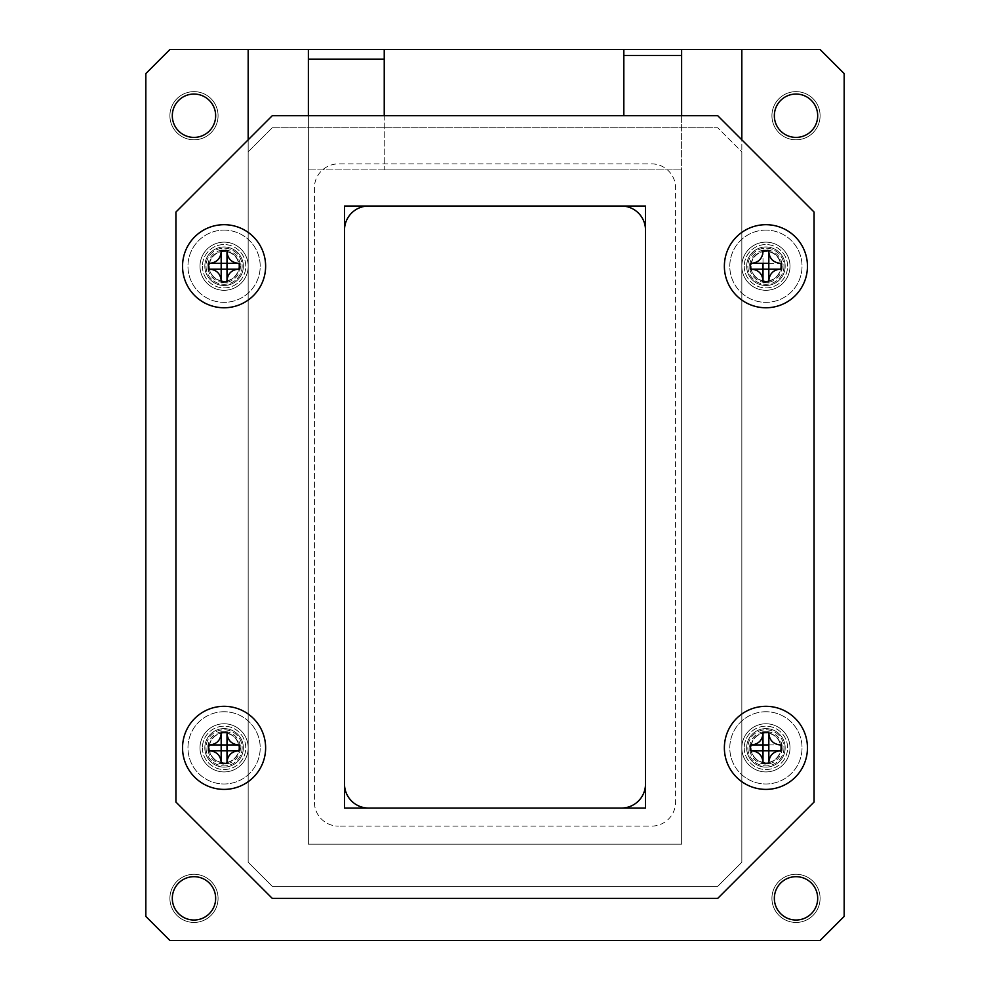 <?xml version="1.0" encoding="UTF-8"?>
<svg xmlns="http://www.w3.org/2000/svg" width="990" height="990" viewBox="0 0 990 990"><rect width="100%" height="100%" fill="white"/><g stroke="black" fill="none" stroke-linecap="round" stroke-linejoin="round"><path stroke-width="0.74" stroke-dasharray="4.95 3.71" d="M741.832 266.236A24.082 24.082 0 0 0 777.954 287.088A24.082 24.082 0 0 0 777.954 245.371A24.082 24.082 0 0 0 741.832 266.236A24.082 24.082 0 0 1 765.913 242.154A24.082 24.082 0 0 1 789.995 266.236A24.082 24.082 0 0 1 765.913 290.305A24.082 24.082 0 0 1 741.832 266.236M200.005 266.236A24.082 24.082 0 0 0 236.127 287.088A24.082 24.082 0 0 0 236.127 245.371A24.082 24.082 0 0 0 200.005 266.236A24.082 24.082 0 0 1 224.087 242.154A24.082 24.082 0 0 1 248.168 266.236A24.082 24.082 0 0 1 224.087 290.305A24.082 24.082 0 0 1 200.005 266.236M200.005 747.846A24.082 24.082 0 0 0 236.127 768.71A24.082 24.082 0 0 0 236.127 726.994A24.082 24.082 0 0 0 200.005 747.846A24.082 24.082 0 0 1 224.087 723.764A24.082 24.082 0 0 1 248.168 747.846A24.082 24.082 0 0 1 224.087 771.928A24.082 24.082 0 0 1 200.005 747.846M741.832 747.846A24.082 24.082 0 0 0 777.954 768.71A24.082 24.082 0 0 0 777.954 726.994A24.082 24.082 0 0 0 741.832 747.846A24.082 24.082 0 0 1 765.913 723.764A24.082 24.082 0 0 1 789.995 747.846A24.082 24.082 0 0 1 765.913 771.928A24.082 24.082 0 0 1 741.832 747.846M771.928 115.719A24.082 24.082 0 0 0 808.05 136.583A24.082 24.082 0 0 0 808.05 94.867A24.082 24.082 0 0 0 771.928 115.719A24.082 24.082 0 0 1 796.01 91.637A24.082 24.082 0 0 1 820.091 115.719A24.082 24.082 0 0 1 796.01 139.8A24.082 24.082 0 0 1 771.928 115.719M169.909 115.719A24.082 24.082 0 0 0 206.031 136.583A24.082 24.082 0 0 0 206.031 94.867A24.082 24.082 0 0 0 169.909 115.719A24.082 24.082 0 0 1 193.99 91.637A24.082 24.082 0 0 1 218.072 115.719A24.082 24.082 0 0 1 193.99 139.8A24.082 24.082 0 0 1 169.909 115.719M169.909 898.363A24.082 24.082 0 0 0 206.031 919.215A24.082 24.082 0 0 0 206.031 877.499A24.082 24.082 0 0 0 169.909 898.363A24.082 24.082 0 0 1 193.99 874.281A24.082 24.082 0 0 1 218.072 898.363A24.082 24.082 0 0 1 193.99 922.445A24.082 24.082 0 0 1 169.909 898.363M771.928 898.363A24.082 24.082 0 0 0 808.05 919.215A24.082 24.082 0 0 0 808.05 877.499A24.082 24.082 0 0 0 771.928 898.363A24.082 24.082 0 0 1 796.01 874.281A24.082 24.082 0 0 1 820.091 898.363A24.082 24.082 0 0 1 796.01 922.445A24.082 24.082 0 0 1 771.928 898.363M844.173 916.418L820.091 940.5L844.173 916.418L844.173 73.582L820.091 49.5L844.173 73.582L844.173 916.418L844.173 73.582L820.091 49.5L169.909 49.5L145.827 73.582L169.909 49.5L820.091 49.5L169.909 49.5L145.827 73.582L145.827 916.418L169.909 940.5L820.091 940.5L169.909 940.5L145.827 916.418L145.827 73.582L145.827 916.418L169.909 940.5L820.091 940.5L844.173 916.418M314.387 187.964L314.387 802.036A24.082 24.082 0 0 0 338.469 826.118A24.082 24.082 0 0 1 314.387 802.036L314.387 187.964A24.082 24.082 0 0 1 338.469 163.882L651.531 163.882A24.082 24.082 0 0 1 675.613 187.964L675.613 802.036A24.082 24.082 0 0 1 651.531 826.118L338.469 826.118L651.531 826.118A24.082 24.082 0 0 0 675.613 802.036L675.613 187.964A24.082 24.082 0 0 0 651.531 163.882L338.469 163.882A24.082 24.082 0 0 0 314.387 187.964M751.113 266.236A14.801 14.801 0 0 0 773.314 279.056A14.801 14.801 0 0 0 773.314 253.415A14.801 14.801 0 0 0 751.113 266.236A14.801 14.801 0 0 1 765.913 251.423A14.801 14.801 0 0 1 780.714 266.236A14.801 14.801 0 0 1 765.913 281.036A14.801 14.801 0 0 1 751.113 266.236M209.286 266.236A14.801 14.801 0 0 0 231.487 279.056A14.801 14.801 0 0 0 231.487 253.415A14.801 14.801 0 0 0 209.286 266.236A14.801 14.801 0 0 1 224.087 251.423A14.801 14.801 0 0 1 238.887 266.236A14.801 14.801 0 0 1 224.087 281.036A14.801 14.801 0 0 1 209.286 266.236M209.286 747.846A14.801 14.801 0 0 0 231.487 760.666A14.801 14.801 0 0 0 231.487 735.026A14.801 14.801 0 0 0 209.286 747.846A14.801 14.801 0 0 1 224.087 733.046A14.801 14.801 0 0 1 238.887 747.846A14.801 14.801 0 0 1 224.087 762.659A14.801 14.801 0 0 1 209.286 747.846M751.113 747.846A14.801 14.801 0 0 0 773.314 760.666A14.801 14.801 0 0 0 773.314 735.026A14.801 14.801 0 0 0 751.113 747.846A14.801 14.801 0 0 1 765.913 733.046A14.801 14.801 0 0 1 780.714 747.846A14.801 14.801 0 0 1 765.913 762.659A14.801 14.801 0 0 1 751.113 747.846M774.341 898.363A21.669 21.669 0 0 0 806.85 917.124A21.669 21.669 0 0 0 806.85 879.59A21.669 21.669 0 0 0 774.341 898.363M172.31 115.719A21.669 21.669 0 0 0 204.819 134.492A21.669 21.669 0 0 0 204.819 96.958A21.669 21.669 0 0 0 172.31 115.719M172.31 898.363A21.669 21.669 0 0 0 204.819 917.124A21.669 21.669 0 0 0 204.819 879.59A21.669 21.669 0 0 0 172.31 898.363M774.341 115.719A21.669 21.669 0 0 0 806.85 134.492A21.669 21.669 0 0 0 806.85 96.958A21.669 21.669 0 0 0 774.341 115.719M344.495 206.031L344.495 808.05L645.505 808.05L645.505 206.031L344.495 206.031L645.505 206.031L645.505 808.05L344.495 808.05L344.495 206.031L344.495 808.05L645.505 808.05L645.505 206.031L344.495 206.031L344.495 808.05L645.505 808.05L645.505 206.031L344.495 206.031L645.505 206.031L645.505 808.05L344.495 808.05L344.495 206.031L344.495 808.05L645.505 808.05L645.505 206.031L344.495 206.031M741.832 49.5L248.168 49.5L741.832 49.5L741.832 862.24L717.75 886.322L741.832 862.24L741.832 139.8M308.373 115.719L308.373 844.173L308.373 169.909L623.836 169.909L308.373 169.909L308.373 844.173L681.627 844.173L681.627 49.5L623.836 49.5L681.627 49.5M623.836 115.719L623.836 49.5M623.836 55.514L681.627 55.514M681.627 115.719L681.627 844.173L681.627 169.909L384.231 169.909L384.231 115.719M621.423 808.05L368.577 808.05A24.082 24.082 0 0 1 344.495 783.969L344.495 230.113A24.082 24.082 0 0 1 368.577 206.031L621.423 206.031A24.082 24.082 0 0 1 645.505 230.113L645.505 783.969A24.082 24.082 0 0 1 621.423 808.05L368.577 808.05L621.423 808.05A24.082 24.082 0 0 0 645.505 783.969L645.505 230.113L645.505 783.969A24.082 24.082 0 0 1 621.423 808.05L368.577 808.05A24.082 24.082 0 0 1 344.495 783.969A24.082 24.082 0 0 0 368.577 808.05L621.423 808.05M308.373 844.173L681.627 844.173L681.627 169.909L681.627 844.173L308.373 844.173L681.627 844.173L308.373 844.173L308.373 49.5L384.231 49.5L384.231 169.909L681.627 169.909L308.373 169.909L681.627 169.909L681.627 844.173L308.373 844.173L308.373 169.909L308.373 844.173M308.373 59.128L384.231 59.128M645.505 230.113A24.082 24.082 0 0 0 621.423 206.031L368.577 206.031L621.423 206.031A24.082 24.082 0 0 1 645.505 230.113L645.505 783.969L645.505 230.113M368.577 206.031A24.082 24.082 0 0 0 344.495 230.113L344.495 783.969L344.495 230.113A24.082 24.082 0 0 1 368.577 206.031L621.423 206.031L368.577 206.031M248.168 139.8L248.168 862.24L272.25 886.322L717.75 886.322L272.25 886.322L248.168 862.24L272.25 886.322L717.75 886.322L741.832 862.24L741.832 151.841L717.75 127.76L741.832 151.841L741.832 862.24L717.75 886.322L272.25 886.322L248.168 862.24L248.168 49.5M384.231 49.5L308.373 49.5M202.418 747.846A21.669 21.669 0 0 0 234.927 766.619A21.669 21.669 0 0 0 234.927 729.086A21.669 21.669 0 0 0 202.418 747.846A21.669 21.669 0 0 1 224.087 726.177A21.669 21.669 0 0 1 245.755 747.846A21.669 21.669 0 0 1 224.087 769.527A21.669 21.669 0 0 1 202.418 747.846M202.418 266.236A21.669 21.669 0 0 0 234.927 284.996A21.669 21.669 0 0 0 234.927 247.463A21.669 21.669 0 0 0 202.418 266.236A21.669 21.669 0 0 1 224.087 244.555A21.669 21.669 0 0 1 245.755 266.236A21.669 21.669 0 0 1 224.087 287.904A21.669 21.669 0 0 1 202.418 266.236M744.245 266.236A21.669 21.669 0 0 0 776.754 284.996A21.669 21.669 0 0 0 776.754 247.463A21.669 21.669 0 0 0 744.245 266.236A21.669 21.669 0 0 1 765.913 244.555A21.669 21.669 0 0 1 787.582 266.236A21.669 21.669 0 0 1 765.913 287.904A21.669 21.669 0 0 1 744.245 266.236M744.245 747.846A21.669 21.669 0 0 0 776.754 766.619A21.669 21.669 0 0 0 776.754 729.086A21.669 21.669 0 0 0 744.245 747.846A21.669 21.669 0 0 1 765.913 726.177A21.669 21.669 0 0 1 787.582 747.846A21.669 21.669 0 0 1 765.913 769.527A21.669 21.669 0 0 1 744.245 747.846M175.923 802.036L272.25 898.363L717.75 898.363L814.077 802.036L814.077 212.046L717.75 115.719L272.25 115.719L175.923 212.046L175.923 802.036M248.168 151.841L272.25 127.76L248.168 151.841L248.168 862.24L248.168 151.841M272.25 127.76L717.75 127.76L272.25 127.76M765.913 728.591A19.268 19.268 0 0 0 749.232 757.486A19.268 19.268 0 0 0 782.595 757.486A19.268 19.268 0 0 0 765.913 728.591A19.268 19.268 0 0 1 782.595 757.486A19.268 19.268 0 0 1 749.232 757.486A19.268 19.268 0 0 1 765.913 728.591M765.913 711.736A36.123 36.123 0 0 0 734.63 765.913A36.123 36.123 0 0 0 797.198 765.913A36.123 36.123 0 0 0 765.913 711.736A36.123 36.123 0 0 0 734.63 765.913A36.123 36.123 0 0 0 797.198 765.913A36.123 36.123 0 0 0 765.913 711.736M765.913 246.968A19.268 19.268 0 0 0 749.232 275.863A19.268 19.268 0 0 0 782.595 275.863A19.268 19.268 0 0 0 765.913 246.968A19.268 19.268 0 0 1 782.595 275.863A19.268 19.268 0 0 1 749.232 275.863A19.268 19.268 0 0 1 765.913 246.968M765.913 230.113A36.123 36.123 0 0 0 734.63 284.291A36.123 36.123 0 0 0 797.198 284.291A36.123 36.123 0 0 0 765.913 230.113A36.123 36.123 0 0 0 734.63 284.291A36.123 36.123 0 0 0 797.198 284.291A36.123 36.123 0 0 0 765.913 230.113M224.087 728.591A19.268 19.268 0 0 0 207.405 757.486A19.268 19.268 0 0 0 240.768 757.486A19.268 19.268 0 0 0 224.087 728.591A19.268 19.268 0 0 1 240.768 757.486A19.268 19.268 0 0 1 207.405 757.486A19.268 19.268 0 0 1 224.087 728.591M224.087 711.736A36.123 36.123 0 0 0 192.803 765.913A36.123 36.123 0 0 0 255.371 765.913A36.123 36.123 0 0 0 224.087 711.736A36.123 36.123 0 0 0 192.803 765.913A36.123 36.123 0 0 0 255.371 765.913A36.123 36.123 0 0 0 224.087 711.736M224.087 246.968A19.268 19.268 0 0 1 240.768 275.863A19.268 19.268 0 0 1 207.405 275.863A19.268 19.268 0 0 1 224.087 246.968A19.268 19.268 0 0 0 207.405 275.863A19.268 19.268 0 0 0 240.768 275.863A19.268 19.268 0 0 0 224.087 246.968M224.087 230.113A36.123 36.123 0 0 1 255.371 284.291A36.123 36.123 0 0 1 192.803 284.291A36.123 36.123 0 0 1 224.087 230.113A36.123 36.123 0 0 1 255.371 284.291A36.123 36.123 0 0 1 192.803 284.291A36.123 36.123 0 0 1 224.087 230.113M781.58 750.766L768.834 750.766M768.822 732.179L768.822 744.926M751.658 744.938L762.993 744.938L763.005 733.59M763.005 763.525L763.005 750.779L751.658 750.766M768.822 750.779L768.822 763.525M768.834 744.938L780.17 744.938M750.865 747.846A15.048 15.048 0 0 0 765.913 762.906A15.048 15.048 0 0 0 780.962 747.846A15.048 15.048 0 0 0 765.913 732.798A15.048 15.048 0 0 0 750.865 747.846A15.048 15.048 0 0 1 765.913 732.798A15.048 15.048 0 0 1 780.962 747.846A15.048 15.048 0 0 1 765.913 762.906A15.048 15.048 0 0 1 750.865 747.846M807.456 747.846A41.543 41.543 0 0 1 765.913 789.389A41.543 41.543 0 0 1 724.371 747.846A41.543 41.543 0 0 1 765.913 706.316A41.543 41.543 0 0 1 807.456 747.846M783.969 747.846A18.055 18.055 0 0 1 765.913 765.913A18.055 18.055 0 0 1 747.846 747.846A18.055 18.055 0 0 1 765.913 729.791A18.055 18.055 0 0 1 783.969 747.846A18.055 18.055 0 0 1 765.913 765.913A18.055 18.055 0 0 1 747.846 747.846A18.055 18.055 0 0 1 765.913 729.791A18.055 18.055 0 0 1 783.969 747.846M239.753 750.766L227.007 750.766L226.995 763.525M226.995 732.179L226.995 744.926L238.343 744.938M209.831 744.938L221.166 744.938M221.166 750.766L209.831 750.766M221.178 763.525L221.178 750.779M221.178 744.926L221.178 733.59M209.038 747.846A15.048 15.048 0 0 0 224.087 762.906A15.048 15.048 0 0 0 239.135 747.846A15.048 15.048 0 0 0 224.087 732.798A15.048 15.048 0 0 0 209.038 747.846A15.048 15.048 0 0 1 224.087 732.798A15.048 15.048 0 0 1 239.135 747.846A15.048 15.048 0 0 1 224.087 762.906A15.048 15.048 0 0 1 209.038 747.846M265.629 747.846A41.543 41.543 0 0 1 224.087 789.389A41.543 41.543 0 0 1 182.544 747.846A41.543 41.543 0 0 1 224.087 706.316A41.543 41.543 0 0 1 265.629 747.846M242.154 747.846A18.055 18.055 0 0 1 224.087 765.913A18.055 18.055 0 0 1 206.031 747.846A18.055 18.055 0 0 1 224.087 729.791A18.055 18.055 0 0 1 242.154 747.846A18.055 18.055 0 0 1 224.087 765.913A18.055 18.055 0 0 1 206.031 747.846A18.055 18.055 0 0 1 224.087 729.791A18.055 18.055 0 0 1 242.154 747.846M239.753 269.144L227.007 269.144L226.995 281.903M226.995 250.557L226.995 263.303M209.831 263.315L221.166 263.315M221.166 269.144L209.831 269.144M221.178 281.903L221.178 269.156M221.178 263.303L221.178 251.98M227.007 263.315L238.343 263.315M209.038 266.236A15.048 15.048 0 0 0 224.087 281.284A15.048 15.048 0 0 0 239.135 266.236A15.048 15.048 0 0 0 224.087 251.175A15.048 15.048 0 0 0 209.038 266.236A15.048 15.048 0 0 1 224.087 251.175A15.048 15.048 0 0 1 239.135 266.236A15.048 15.048 0 0 1 224.087 281.284A15.048 15.048 0 0 1 209.038 266.236M265.629 266.236A41.543 41.543 0 0 1 224.087 307.766A41.543 41.543 0 0 1 182.544 266.236A41.543 41.543 0 0 1 224.087 224.693A41.543 41.543 0 0 1 265.629 266.236M242.154 266.236A18.055 18.055 0 0 1 224.087 284.291A18.055 18.055 0 0 1 206.031 266.236A18.055 18.055 0 0 1 224.087 248.168A18.055 18.055 0 0 1 242.154 266.236A18.055 18.055 0 0 1 224.087 284.291A18.055 18.055 0 0 1 206.031 266.236A18.055 18.055 0 0 1 224.087 248.168A18.055 18.055 0 0 1 242.154 266.236M781.58 269.144L768.834 269.144M768.822 250.557L768.822 263.303M751.658 263.315L762.993 263.315M763.005 281.903L763.005 269.156L751.658 269.144M768.822 269.156L768.822 281.903M763.005 263.303L763.005 251.98M768.834 263.315L780.17 263.315M750.865 266.236A15.048 15.048 0 0 0 765.913 281.284A15.048 15.048 0 0 0 780.962 266.236A15.048 15.048 0 0 0 765.913 251.175A15.048 15.048 0 0 0 750.865 266.236A15.048 15.048 0 0 1 765.913 251.175A15.048 15.048 0 0 1 780.962 266.236A15.048 15.048 0 0 1 765.913 281.284A15.048 15.048 0 0 1 750.865 266.236M807.456 266.236A41.543 41.543 0 0 1 765.913 307.766A41.543 41.543 0 0 1 724.371 266.236A41.543 41.543 0 0 1 765.913 224.693A41.543 41.543 0 0 1 807.456 266.236M783.969 266.236A18.055 18.055 0 0 1 765.913 284.291A18.055 18.055 0 0 1 747.846 266.236A18.055 18.055 0 0 1 765.913 248.168A18.055 18.055 0 0 1 783.969 266.236A18.055 18.055 0 0 1 765.913 284.291A18.055 18.055 0 0 1 747.846 266.236A18.055 18.055 0 0 1 765.913 248.168A18.055 18.055 0 0 1 783.969 266.236M782.162 747.846A16.261 16.261 0 0 1 757.783 761.929A16.261 16.261 0 0 1 757.783 733.776A16.261 16.261 0 0 1 782.162 747.846M240.347 747.846A16.261 16.261 0 0 1 215.956 761.929A16.261 16.261 0 0 1 215.956 733.776A16.261 16.261 0 0 1 240.347 747.846M240.347 266.236A16.261 16.261 0 0 1 215.956 280.306A16.261 16.261 0 0 1 215.956 252.153A16.261 16.261 0 0 1 240.347 266.236M782.162 266.236A16.261 16.261 0 0 1 757.783 280.306A16.261 16.261 0 0 1 757.783 252.153A16.261 16.261 0 0 1 782.162 266.236"/><path stroke-width="1.49" d="M774.341 898.363A21.669 21.669 0 0 1 796.01 876.682A21.669 21.669 0 0 1 817.691 898.363A21.669 21.669 0 0 1 796.01 920.032A21.669 21.669 0 0 1 774.341 898.363M172.31 115.719A21.669 21.669 0 0 1 193.99 94.05A21.669 21.669 0 0 1 215.659 115.719A21.669 21.669 0 0 1 193.99 137.4A21.669 21.669 0 0 1 172.31 115.719M172.31 898.363A21.669 21.669 0 0 1 193.99 876.682A21.669 21.669 0 0 1 215.659 898.363A21.669 21.669 0 0 1 193.99 920.032A21.669 21.669 0 0 1 172.31 898.363M774.341 115.719A21.669 21.669 0 0 1 796.01 94.05A21.669 21.669 0 0 1 817.691 115.719A21.669 21.669 0 0 1 796.01 137.4A21.669 21.669 0 0 1 774.341 115.719M741.832 139.8L741.832 49.5L820.091 49.5L844.173 73.582L844.173 916.418L820.091 940.5L169.909 940.5L145.827 916.418L145.827 73.582L169.909 49.5L248.168 49.5L248.168 139.8M741.832 49.5L623.836 49.5L623.836 115.719M623.836 55.514L681.627 55.514L681.627 115.719M681.627 49.5L681.627 55.514M645.505 808.05L621.423 808.05A24.082 24.082 0 0 0 645.505 783.969L645.505 808.05L344.495 808.05L344.495 783.969A24.082 24.082 0 0 0 368.577 808.05L344.495 808.05L344.495 206.031L368.577 206.031A24.082 24.082 0 0 0 344.495 230.113L344.495 206.031L645.505 206.031L645.505 230.113A24.082 24.082 0 0 0 621.423 206.031L645.505 206.031L645.505 808.05M384.231 115.719L384.231 49.5L308.373 49.5L308.373 115.719M308.373 59.128L384.231 59.128M623.836 49.5L384.231 49.5M308.373 49.5L248.168 49.5M272.25 898.363L175.923 802.036L175.923 212.046L272.25 115.719L717.75 115.719L814.077 212.046L814.077 802.036L717.75 898.363L272.25 898.363M768.822 762.102C769.589 755.321 773.376 751.534 780.17 750.766L768.822 750.766L768.822 763.525A51.752 31.395 180 0 1 763.005 763.525L763.005 750.779L751.658 750.766C758.439 751.534 762.226 755.321 763.005 762.102M750.247 750.766L751.658 750.766L750.247 750.766A51.752 31.395 -90 0 1 750.197 747.846A51.752 31.395 -90 0 1 750.247 744.938L763.005 744.926L763.005 732.179A51.752 31.395 -0 0 1 768.822 732.179L768.822 733.59C769.601 740.384 773.388 744.171 780.17 744.938L781.58 744.938A51.752 31.395 90 0 1 781.58 750.766L780.17 750.766M807.456 747.846A41.543 41.543 0 0 1 765.913 789.389A41.543 41.543 0 0 1 724.371 747.846A41.543 41.543 0 0 1 765.913 706.316A41.543 41.543 0 0 1 807.456 747.846M763.005 732.179L763.005 733.59C762.226 740.384 758.451 744.158 751.658 744.938L750.247 744.938M768.834 744.938L768.822 750.766L762.993 750.766L762.993 744.938L768.822 744.938L768.822 733.59M780.17 744.938L781.58 744.938M226.995 762.102C227.774 755.321 231.549 751.534 238.343 750.766L227.007 750.766L226.995 763.525A51.752 31.395 180 0 1 221.178 763.525L221.178 733.59C220.411 740.384 216.624 744.158 209.831 744.938L238.343 744.938C231.561 744.171 227.774 740.384 226.995 733.59L226.995 750.766L209.831 750.766C216.612 751.534 220.399 755.321 221.178 762.102M239.753 744.938L238.343 744.938L239.753 744.938A51.752 31.395 90 0 1 239.753 750.766L238.343 750.766M208.42 750.766L209.831 750.766L208.42 750.766A51.752 31.395 -90 0 1 208.37 747.846A51.752 31.395 -90 0 1 208.42 744.938L209.831 744.938L208.42 744.938M265.629 747.846A41.543 41.543 0 0 1 224.087 789.389A41.543 41.543 0 0 1 182.544 747.846A41.543 41.543 0 0 1 224.087 706.316A41.543 41.543 0 0 1 265.629 747.846M221.178 732.179L221.178 733.59L221.178 732.179A51.752 31.395 -0 0 1 226.995 732.179L226.995 733.59M226.995 744.938L238.343 744.938M226.995 280.479C227.774 273.698 231.549 269.923 238.343 269.144L227.007 269.144L226.995 281.903A51.752 31.395 180 0 1 221.178 281.903L221.178 263.315L209.831 263.315C216.624 262.548 220.411 258.761 221.178 251.98L221.178 250.557A51.752 31.395 -0 0 1 226.995 250.557L226.995 263.303L238.343 263.315C231.561 262.548 227.774 258.761 226.995 251.98M239.753 263.315L238.343 263.315L239.753 263.315A51.752 31.395 90 0 1 239.753 269.144L238.343 269.144M209.831 269.144L221.166 269.144L209.831 269.144C216.612 269.911 220.399 273.698 221.178 280.479M208.42 269.144A51.752 31.395 -90 0 1 208.37 266.236A51.752 31.395 -90 0 1 208.42 263.315M265.629 266.236A41.543 41.543 0 0 1 224.087 307.766A41.543 41.543 0 0 1 182.544 266.236A41.543 41.543 0 0 1 224.087 224.693A41.543 41.543 0 0 1 265.629 266.236M221.178 263.303L221.178 251.98L221.178 263.315L226.995 263.315L226.995 269.144L221.166 269.144M221.178 251.98L221.178 250.557M226.995 263.315L238.343 263.315M768.822 280.479C769.589 273.698 773.376 269.923 780.17 269.144L768.822 269.144L768.822 281.903A51.752 31.395 180 0 1 763.005 281.903L763.005 269.156L751.658 269.144C758.439 269.911 762.226 273.698 763.005 280.479M750.247 269.144L751.658 269.144L750.247 269.144A51.752 31.395 -90 0 1 750.197 266.236A51.752 31.395 -90 0 1 750.247 263.315L751.658 263.315C758.451 262.548 762.226 258.761 763.005 251.98L763.005 250.557A51.752 31.395 0 0 1 768.822 250.557L768.822 251.98C769.601 258.761 773.388 262.548 780.17 263.315L781.58 263.315A51.752 31.395 90 0 1 781.58 269.144L780.17 269.144M807.456 266.236A41.543 41.543 0 0 1 765.913 307.766A41.543 41.543 0 0 1 724.371 266.236A41.543 41.543 0 0 1 765.913 224.693A41.543 41.543 0 0 1 807.456 266.236M768.834 263.315L768.822 251.98M763.005 263.303L768.822 263.315L768.822 269.144L763.005 269.156L763.005 263.315L750.247 263.315M763.005 251.98L763.005 250.557M780.17 263.315L781.58 263.315M763.005 733.59L763.005 744.926M751.658 750.766L762.993 750.766M221.178 733.59L221.178 744.926M209.831 750.766L221.166 750.766M751.658 269.144L762.993 269.144"/></g></svg>
